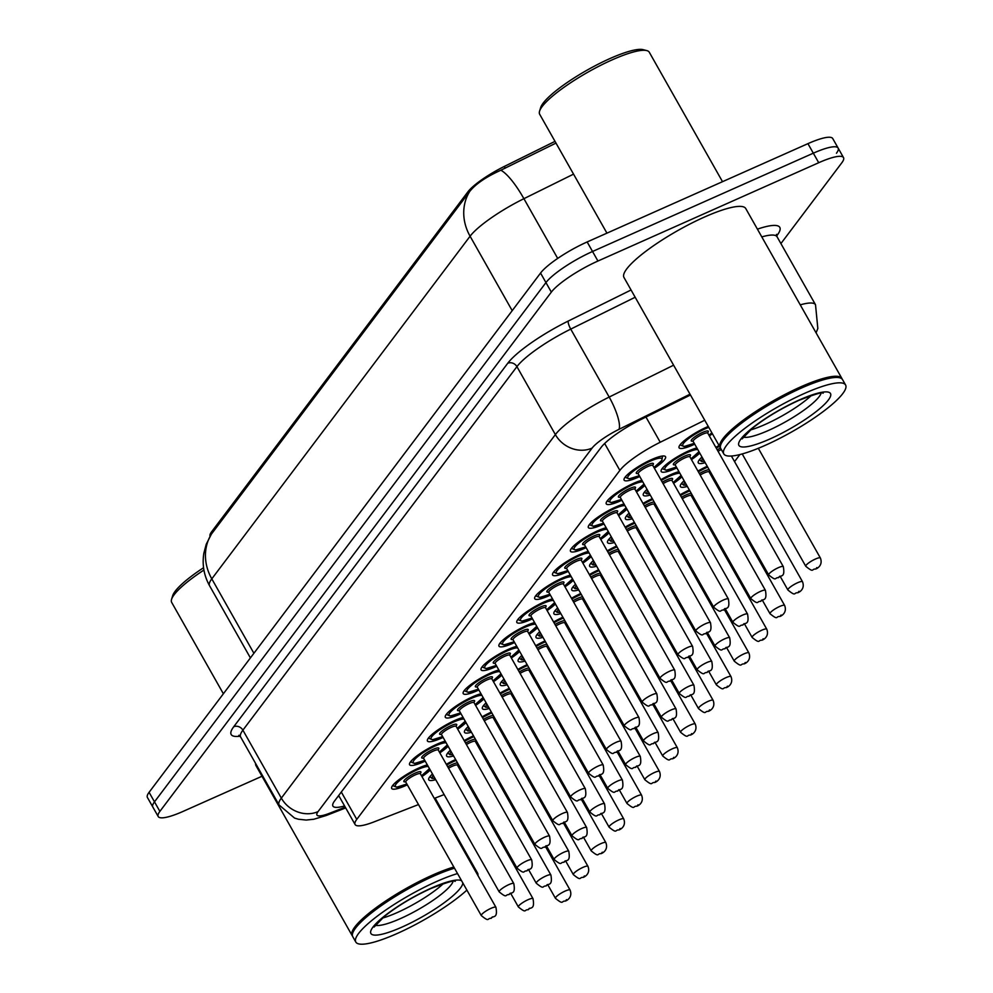 <?xml version="1.0" encoding="UTF-8"?>
<svg xmlns="http://www.w3.org/2000/svg" width="993" height="993" viewBox="0 0 993 993"><rect width="100%" height="100%" fill="white"/><g stroke="black" fill="none" stroke-linecap="round" stroke-linejoin="round"><path stroke-width="1.49" d="M407.329 784.83A23.795 4.866 -29.5 0 1 405.752 785.562A23.795 4.866 -29.5 0 1 391.689 788.454A23.795 4.866 -29.5 0 1 419.046 767.924A23.795 4.866 -29.5 0 1 427.338 764.871M425.215 761.122A23.795 4.866 -29.5 0 1 423.626 761.842A23.795 4.866 -29.5 0 1 409.575 764.734A23.795 4.866 -29.5 0 1 436.92 744.204A23.795 4.866 -29.5 0 1 445.212 741.163M443.089 737.402A23.795 4.866 -29.5 0 1 441.513 738.122A23.795 4.866 -29.5 0 1 427.449 741.014A23.795 4.866 -29.5 0 1 454.806 720.484A23.795 4.866 -29.5 0 1 463.098 717.442M460.975 713.682A23.795 4.866 -29.5 0 1 459.387 714.401A23.795 4.866 -29.5 0 1 445.336 717.306A23.795 4.866 -29.5 0 1 472.68 696.776A23.795 4.866 -29.5 0 1 480.972 693.722M478.849 689.961A23.795 4.866 -29.5 0 1 477.273 690.694A23.795 4.866 -29.5 0 1 463.21 693.586A23.795 4.866 -29.5 0 1 490.567 673.055A23.795 4.866 -29.5 0 1 498.858 670.002M496.736 666.253A23.795 4.866 -29.5 0 1 495.147 666.973A23.795 4.866 -29.5 0 1 481.096 669.865A23.795 4.866 -29.5 0 1 508.441 649.335A23.795 4.866 -29.5 0 1 516.732 646.294M514.61 642.533A23.795 4.866 -29.5 0 1 513.033 643.253A23.795 4.866 -29.5 0 1 498.97 646.145A23.795 4.866 -29.5 0 1 526.327 625.615A23.795 4.866 -29.5 0 1 534.619 622.574M621.891 500.224A23.795 4.866 -29.5 0 1 620.302 500.956A23.795 4.866 -29.5 0 1 606.251 503.848A23.795 4.866 -29.5 0 1 633.596 483.318A23.795 4.866 -29.5 0 1 641.888 480.264M532.484 618.813A23.795 4.866 -29.5 0 1 530.907 619.533A23.795 4.866 -29.5 0 1 516.856 622.437A23.795 4.866 -29.5 0 1 544.201 601.907A23.795 4.866 -29.5 0 1 552.493 598.853M550.37 595.092A23.795 4.866 -29.5 0 1 548.781 595.825A23.795 4.866 -29.5 0 1 534.731 598.717A23.795 4.866 -29.5 0 1 562.088 578.187A23.795 4.866 -29.5 0 1 570.379 575.133M604.005 523.944A23.795 4.866 -29.5 0 1 602.428 524.664A23.795 4.866 -29.5 0 1 588.365 527.568A23.795 4.866 -29.5 0 1 615.722 507.038A23.795 4.866 -29.5 0 1 624.014 503.985M586.131 547.664A23.795 4.866 -29.5 0 1 584.542 548.384A23.795 4.866 -29.5 0 1 570.491 551.276A23.795 4.866 -29.5 0 1 597.848 530.746A23.795 4.866 -29.5 0 1 606.127 527.705M568.244 571.385A23.795 4.866 -29.5 0 1 566.668 572.105A23.795 4.866 -29.5 0 1 552.604 574.997A23.795 4.866 -29.5 0 1 579.962 554.466A23.795 4.866 -29.5 0 1 588.253 551.425M639.765 476.516A23.795 4.866 -29.5 0 1 638.189 477.236A23.795 4.866 -29.5 0 1 624.125 480.128A23.795 4.866 -29.5 0 1 651.482 459.598A23.795 4.866 -29.5 0 1 665.533 456.706A23.795 4.866 -29.5 0 1 654.387 468.249M435.691 779.642A23.795 4.866 -29.5 0 1 428.765 779.828A23.795 4.866 -29.5 0 1 432.489 773.981M446.316 764.312A23.795 4.866 -29.5 0 1 455.601 759.521M453.578 755.934A23.795 4.866 -29.5 0 1 446.651 756.107A23.795 4.866 -29.5 0 1 450.363 750.261M464.19 740.592A23.795 4.866 -29.5 0 1 473.487 735.801M471.452 732.213A23.795 4.866 -29.5 0 1 464.525 732.387A23.795 4.866 -29.5 0 1 468.249 726.541M482.077 716.872A23.795 4.866 -29.5 0 1 491.361 712.08M489.338 708.493A23.795 4.866 -29.5 0 1 482.412 708.667A23.795 4.866 -29.5 0 1 486.123 702.821M499.951 693.164A23.795 4.866 -29.5 0 1 509.248 688.372M507.212 684.773A23.795 4.866 -29.5 0 1 500.286 684.959A23.795 4.866 -29.5 0 1 504.01 679.113M517.825 669.443A23.795 4.866 -29.5 0 1 527.122 664.652M525.086 661.065A23.795 4.866 -29.5 0 1 518.172 661.239A23.795 4.866 -29.5 0 1 521.884 655.392M535.711 645.723A23.795 4.866 -29.5 0 1 545.008 640.932M542.972 637.345A23.795 4.866 -29.5 0 1 536.046 637.518A23.795 4.866 -29.5 0 1 539.77 631.672M553.585 622.003A23.795 4.866 -29.5 0 1 562.882 617.212M596.607 566.196A23.795 4.866 -29.5 0 1 589.681 566.37A23.795 4.866 -29.5 0 1 593.404 560.524M607.232 550.854A23.795 4.866 -29.5 0 1 616.516 546.063M676.841 467.877A23.795 4.866 -29.5 0 1 675.265 468.609A23.795 4.866 -29.5 0 1 661.201 471.501A23.795 4.866 -29.5 0 1 688.559 450.971A23.795 4.866 -29.5 0 1 696.85 447.917M650.254 495.035A23.795 4.866 -29.5 0 1 643.327 495.222A23.795 4.866 -29.5 0 1 647.039 489.375M660.866 479.706A23.795 4.866 -29.5 0 1 670.672 474.679A23.795 4.866 -29.5 0 1 678.964 471.638M560.846 613.624A23.795 4.866 -29.5 0 1 553.92 613.798A23.795 4.866 -29.5 0 1 557.644 607.952M571.471 598.295A23.795 4.866 -29.5 0 1 580.768 593.504M614.493 542.476A23.795 4.866 -29.5 0 1 607.567 542.65A23.795 4.866 -29.5 0 1 611.278 536.803M625.106 527.134A23.795 4.866 -29.5 0 1 634.403 522.343M578.733 589.904A23.795 4.866 -29.5 0 1 571.807 590.09A23.795 4.866 -29.5 0 1 575.518 584.244M589.346 574.575A23.795 4.866 -29.5 0 1 598.642 569.783M632.367 518.756A23.795 4.866 -29.5 0 1 625.441 518.929A23.795 4.866 -29.5 0 1 629.165 513.083M642.992 503.426A23.795 4.866 -29.5 0 1 652.277 498.635M694.728 444.169A23.795 4.866 -29.5 0 1 693.139 444.889A23.795 4.866 -29.5 0 1 679.088 447.781A23.795 4.866 -29.5 0 1 706.433 427.251A23.795 4.866 -29.5 0 1 708.27 426.456M483.392 755.685A23.795 4.866 -29.5 0 1 484.398 755.102M501.266 731.965A23.795 4.866 -29.5 0 1 502.284 731.382M519.14 708.245A23.795 4.866 -29.5 0 1 520.158 707.661M537.027 684.525A23.795 4.866 -29.5 0 1 538.045 683.954M554.901 660.817A23.795 4.866 -29.5 0 1 555.919 660.233M572.787 637.096A23.795 4.866 -29.5 0 1 573.805 636.513M590.661 613.376A23.795 4.866 -29.5 0 1 591.679 612.793M608.548 589.656A23.795 4.866 -29.5 0 1 609.565 589.085M626.422 565.948A23.795 4.866 -29.5 0 1 627.439 565.365M644.308 542.228A23.795 4.866 -29.5 0 1 645.313 541.644M662.182 518.507A23.795 4.866 -29.5 0 1 663.2 517.924M680.068 494.787A23.795 4.866 -29.5 0 1 689.353 489.996M687.33 486.409A23.795 4.866 -29.5 0 1 680.404 486.582A23.795 4.866 -29.5 0 1 684.115 480.736M697.942 471.079A23.795 4.866 -29.5 0 1 707.239 466.288M705.204 462.688A23.795 4.866 -29.5 0 1 698.278 462.862A23.795 4.866 -29.5 0 1 702.001 457.028M715.816 447.359A23.795 4.866 -29.5 0 1 719.069 445.559M555.013 141.366L504.245 166.476A37.784 7.721 150.5 0 0 467.926 191.81L211.646 531.751A37.784 7.721 150.5 0 0 210.057 536.208M468.572 784.805A41.979 8.589 150.5 0 0 469.639 784.309M704.745 420.225L660.233 442.245A41.979 8.589 150.5 0 0 619.868 470.397L356.772 819.386A41.979 8.589 150.5 0 0 355.097 824.538A41.979 8.589 150.5 0 0 374.026 821.894L418.487 804.566M434.301 798.397L444.132 794.574M698.799 509.061L699.568 508.044M716.673 485.341L717.442 484.323M734.559 461.621L739.884 454.558M644.817 485.44A23.795 4.866 -29.5 0 1 636.501 491.957M626.943 509.161A23.795 4.866 -29.5 0 1 618.627 515.677M609.057 532.869A23.795 4.866 -29.5 0 1 600.74 539.398M591.183 556.589A23.795 4.866 -29.5 0 1 582.866 563.118M573.296 580.309A23.795 4.866 -29.5 0 1 564.98 586.826M555.422 604.029A23.795 4.866 -29.5 0 1 547.106 610.546M537.536 627.737A23.795 4.866 -29.5 0 1 529.219 634.266M519.662 651.458A23.795 4.866 -29.5 0 1 511.345 657.987M501.775 675.178A23.795 4.866 -29.5 0 1 493.471 681.695M483.901 698.898A23.795 4.866 -29.5 0 1 475.585 705.415M466.015 722.606A23.795 4.866 -29.5 0 1 457.711 729.135M448.141 746.326A23.795 4.866 -29.5 0 1 439.825 752.855M430.267 770.047A23.795 4.866 -29.5 0 1 421.951 776.563M699.767 453.093A23.795 4.866 -29.5 0 1 691.463 459.61M681.893 476.801A23.795 4.866 -29.5 0 1 673.577 483.33M656.671 506.38A23.795 4.866 -29.5 0 1 655.703 507.051M638.784 530.101A23.795 4.866 -29.5 0 1 637.816 530.759M620.91 553.821A23.795 4.866 -29.5 0 1 619.942 554.479M603.024 577.541A23.795 4.866 -29.5 0 1 602.056 578.199M585.15 601.249A23.795 4.866 -29.5 0 1 584.182 601.919M567.264 624.969A23.795 4.866 -29.5 0 1 566.295 625.627M549.39 648.69A23.795 4.866 -29.5 0 1 548.421 649.348M531.516 672.41A23.795 4.866 -29.5 0 1 530.535 673.068M513.629 696.118A23.795 4.866 -29.5 0 1 512.661 696.788M495.755 719.838A23.795 4.866 -29.5 0 1 494.787 720.496M477.869 743.558A23.795 4.866 -29.5 0 1 476.901 744.216M459.995 767.279A23.795 4.866 -29.5 0 1 459.027 767.937M712.391 433.742A23.795 4.866 -29.5 0 1 709.337 435.89M711.621 474.033A23.795 4.866 -29.5 0 1 710.653 474.691M693.747 497.754A23.795 4.866 -29.5 0 1 692.779 498.412M262.003 776.253L183.01 811.43A41.979 8.589 -29.5 0 1 158.21 816.531L152.81 806.999A41.979 8.589 -29.5 0 1 154.486 801.847L545.951 282.583A41.979 8.589 -29.5 0 1 592.536 251.49L813.317 153.183A41.979 8.589 -29.5 0 1 838.129 148.069L832.73 138.536A41.979 8.589 -29.5 0 0 807.93 143.65L587.148 241.957A41.979 8.589 -29.5 0 0 540.552 273.05L149.087 792.315A41.979 8.589 -29.5 0 0 147.411 797.466L152.81 806.999A41.979 8.589 -29.5 0 1 154.486 801.847L545.951 282.583A41.979 8.589 -29.5 0 1 592.536 251.49L813.317 153.183A41.979 8.589 -29.5 0 1 838.129 148.069A41.979 8.589 -29.5 0 1 836.454 153.22M555.981 143.091L500.857 170.225C486.086 176.866 475.697 183.953 469.689 191.488L211.397 534.122L206.246 544.238L203.85 553.225C202.026 564.694 203.925 575.53 209.56 585.721L250.41 657.925M158.21 816.531A41.979 8.589 -29.5 0 1 159.885 811.38L551.338 292.116A41.979 8.589 -29.5 0 1 597.935 261.035L818.716 162.715A41.979 8.589 -29.5 0 1 843.516 157.614A41.979 8.589 -29.5 0 1 841.841 162.753L780.908 243.583M690.47 395.003L641.49 419.232A41.979 8.589 150.5 0 0 601.125 447.384L334.591 800.929A41.979 8.589 150.5 0 0 332.916 806.08A41.979 8.589 150.5 0 0 344.571 805.931M339.184 796.398A41.979 8.589 -29.5 0 1 337.707 796.808M352.49 936.039A69.969 14.312 -29.5 0 1 352.093 935.48A69.969 14.312 -29.5 0 1 432.538 875.094A69.969 14.312 -29.5 0 1 453.826 867.001M472.01 865.04A69.969 14.312 -29.5 0 1 473.884 866.579A69.969 14.312 -29.5 0 1 474.145 867.212M466.896 890.113A69.969 14.312 -29.5 0 1 397.138 933.519A69.969 14.312 -29.5 0 1 355.804 942.047L352.763 936.672A69.969 14.312 -29.5 0 1 352.639 933.308L352.912 932.402A69.262 14.163 -29.5 0 1 432.675 875.95A69.262 14.163 -29.5 0 1 454.26 867.795M352.639 933.308A69.969 14.312 -29.5 0 1 433.209 876.285A69.969 14.312 -29.5 0 1 454.496 868.192M472.68 866.231A69.969 14.312 -29.5 0 1 474.555 867.77L477.596 873.132A69.969 14.312 -29.5 0 1 477.943 875.528M355.804 942.047A69.969 14.312 -29.5 0 1 436.25 881.647A69.969 14.312 -29.5 0 1 457.537 873.567M475.709 871.593A69.969 14.312 -29.5 0 1 477.596 873.132M443.449 883.559A45.628 9.334 -29.5 0 1 397.2 912.579A45.628 9.334 -29.5 0 1 382.317 918.14M352.093 935.48L255.971 765.603A69.969 14.312 -29.5 0 1 255.598 763.431M223.375 693.772L171.677 602.403A62.969 12.872 -29.5 0 1 171.566 599.375A62.969 12.872 -29.5 0 1 203.925 570.044M171.566 599.375L172.658 595.75A60.176 12.301 -29.5 0 1 203.565 567.723M606.934 233.144L539.671 114.257A62.969 12.872 -29.5 0 1 539.559 111.228L540.651 107.604A60.176 12.301 -29.5 0 1 609.95 58.562A60.176 12.301 -29.5 0 1 643.079 49.65L646.753 50.581A62.969 12.872 -29.5 0 1 649.285 52.244L722.519 181.682M539.559 111.228A62.969 12.872 -29.5 0 1 612.073 59.903A62.969 12.872 -29.5 0 1 646.753 50.581M720.484 447.893A69.969 14.312 -29.5 0 1 720.086 447.346A69.969 14.312 -29.5 0 1 800.532 386.947A69.969 14.312 -29.5 0 1 841.878 378.432A69.969 14.312 -29.5 0 1 842.138 379.065M720.086 447.346L623.964 277.457A69.969 14.312 -29.5 0 1 704.409 217.07A69.969 14.312 -29.5 0 1 745.755 208.542L841.878 378.432M723.798 453.9L720.757 448.538A69.969 14.312 -29.5 0 1 720.633 445.174L720.906 444.268A69.262 14.163 -29.5 0 1 800.668 387.804A69.262 14.163 -29.5 0 1 838.812 377.551L839.73 377.787A69.969 14.312 -29.5 0 1 842.548 379.624L845.589 384.986A69.969 14.312 -29.5 0 1 765.131 445.385A69.969 14.312 -29.5 0 1 723.798 453.9A69.969 14.312 -29.5 0 1 804.243 393.513A69.969 14.312 -29.5 0 1 845.589 384.986M720.633 445.174A69.969 14.312 -29.5 0 1 801.202 388.139A69.969 14.312 -29.5 0 1 839.73 377.787M811.442 395.413A45.628 9.334 -29.5 0 1 765.193 424.433A45.628 9.334 -29.5 0 1 750.311 430.006M504.245 166.476L505.226 168.202M467.926 191.81L468.584 192.99M211.646 531.751L212.316 532.931M341.307 792.042L356.772 819.386M604.65 443.499L619.868 470.397M645.959 417.023L660.233 442.245M469.689 191.488A48.98 43.382 37 0 0 470.086 236.222L211.794 578.857A48.98 43.382 -143 0 1 211.397 534.122M500.857 170.225A48.98 12.574 63.7 0 1 523.907 198.687A55.968 11.444 150.5 0 0 470.086 236.222L512.202 310.648M253.898 653.282L211.794 578.857A55.968 11.444 150.5 0 0 209.56 585.721M573.544 174.135L523.907 198.687L557.694 258.416M807.93 143.65L818.716 162.715M149.087 792.315L159.885 811.38M540.552 273.05L551.338 292.116M587.148 241.957L597.935 261.035M757.411 229.147A62.969 12.872 -29.5 0 1 777.271 235.105L776.687 235.887M240.058 736.21A62.969 12.872 -29.5 0 1 233.703 726.777L507.733 363.277A62.969 12.872 -29.5 0 1 568.281 321.037L631.051 289.993M240.641 737.017L279.095 804.975A55.968 11.444 -29.5 0 1 281.329 798.111L242.888 730.153A55.968 11.444 150.5 0 0 240.641 737.017L238.804 735.341L240.331 735.428M800.246 304.863A55.968 11.444 -29.5 0 1 815.514 304.739L777.072 236.793A55.968 11.444 150.5 0 0 761.805 236.905M690.011 394.196L619.011 429.324A27.99 5.722 150.5 0 0 592.101 448.091L318.058 811.604A27.99 24.788 -143 0 1 281.329 798.111L555.372 434.599A55.968 11.444 -29.5 0 1 609.181 397.063L570.739 329.105A55.968 11.444 150.5 0 0 516.919 366.64L242.888 730.153A7.001 6.194 37 0 0 233.703 726.777M619.011 429.324A27.99 7.187 63.7 0 0 609.181 397.063L673.602 365.188M635.16 297.242L570.739 329.105A7.001 1.8 -116.3 0 1 568.281 321.037M592.101 448.091A27.99 24.788 -143 0 1 555.372 434.599L516.919 366.64A7.001 6.194 37 0 0 507.733 363.277M318.058 811.604A27.99 5.722 150.5 0 0 329.564 813.267L345.266 807.148M777.271 235.105A7.001 6.194 37 0 0 776.588 235.465M329.564 813.267A27.99 15.789 68.7 0 1 326.238 815.501L345.701 807.917M820.392 558.016C823.06 564.93 817.698 568.418 815.538 569.063C811.368 568.716 814.409 573.346 805.77 566.283A8.391 1.713 -29.5 0 1 815.427 559.034A8.391 1.713 -29.5 0 1 820.392 558.016L758.317 448.29M816.842 567.599L816.06 568.629L816.842 567.599M708.878 435.083A19.587 4.009 150.5 0 0 711.882 432.849M708.779 427.362A19.587 4.009 150.5 0 0 705.266 428.802A19.587 4.009 150.5 0 0 683.532 443.3A19.587 4.009 150.5 0 0 694.268 443.35L684.078 446.527L680.85 445.212A20.99 4.295 -29.5 0 1 680.999 443.71M693.114 441.078A9.793 1.998 -29.5 0 1 692.742 438.534A9.793 1.998 -29.5 0 1 702.523 432.439A9.793 1.998 -29.5 0 1 707.512 432.923M693.151 441.389L768.694 574.922A8.391 1.713 -29.5 0 1 778.351 567.673A8.391 1.713 -29.5 0 1 783.316 566.655L707.773 433.122A8.391 1.713 150.5 0 0 702.808 434.152A8.391 1.713 150.5 0 0 693.151 441.389L693.151 440.954M778.984 577.268L779.766 576.225L778.984 577.268M661.053 456.246A20.99 4.295 -29.5 0 1 662.43 456.892L661.884 460.342L653.94 467.467A19.587 4.009 150.5 0 0 661.884 458.766A19.587 4.009 150.5 0 0 650.303 461.149A19.587 4.009 150.5 0 0 628.569 475.647A19.587 4.009 150.5 0 0 639.306 475.697L629.128 478.874L625.888 477.559A20.99 4.295 -29.5 0 1 626.049 476.057M638.164 473.425A9.793 1.998 -29.5 0 1 637.779 470.881A9.793 1.998 -29.5 0 1 647.573 464.786A9.793 1.998 -29.5 0 1 652.562 465.283M638.201 473.748L713.744 607.269A8.391 1.713 -29.5 0 1 723.4 600.02A8.391 1.713 -29.5 0 1 728.365 599.002L652.811 465.469A8.391 1.713 150.5 0 0 647.858 466.499A8.391 1.713 150.5 0 0 638.201 473.748L638.189 473.313M724.034 609.615L724.816 608.572L724.034 609.615M704.521 461.484L701.592 461.447L700.04 460.293A20.99 4.295 -29.5 0 1 700.202 458.791M719.503 446.304A19.587 4.009 150.5 0 0 716.238 448.104M702.746 458.356A19.587 4.009 150.5 0 0 704.447 461.36M802.505 581.737C805.186 588.65 799.824 592.138 797.664 592.784C793.494 592.436 796.523 597.066 787.896 590.003A8.391 1.713 -29.5 0 1 797.553 582.754A8.391 1.713 -29.5 0 1 802.505 581.737L731.394 456.023M798.968 591.307L798.186 592.349L798.968 591.307M721.328 449.544A8.391 1.713 150.5 0 0 718.051 451.294M717.231 449.854A9.793 1.998 -29.5 0 1 720.546 448.066M686.635 485.192L683.705 485.167L682.166 484.013A20.99 4.295 -29.5 0 1 682.315 482.511M707.711 467.12A19.587 4.009 150.5 0 0 706.582 467.604A19.587 4.009 150.5 0 0 698.364 471.824M684.872 482.064A19.587 4.009 150.5 0 0 686.573 485.08M699.357 473.562A9.793 1.998 -29.5 0 1 703.838 471.241A9.793 1.998 -29.5 0 1 709.213 469.788M709.647 470.533A9.793 1.998 -29.5 0 1 708.828 471.737M708.717 471.7L709.089 471.923A8.391 1.713 150.5 0 0 704.124 472.953A8.391 1.713 150.5 0 0 700.164 475.014M784.631 605.457C787.3 612.371 781.938 615.859 779.778 616.492C775.607 616.156 778.649 620.786 770.022 613.724A8.391 1.713 -29.5 0 1 779.666 606.475A8.391 1.713 -29.5 0 1 784.631 605.457L709.089 471.923M781.081 615.027L780.299 616.07L781.081 615.027M710.194 473.884A19.587 4.009 150.5 0 0 711.149 473.202L710.218 473.922M689.825 490.827A19.587 4.009 150.5 0 0 688.695 491.324A19.587 4.009 150.5 0 0 680.49 495.544M681.471 497.282A9.793 1.998 -29.5 0 1 685.964 494.961A9.793 1.998 -29.5 0 1 691.339 493.496M691.761 494.253A9.793 1.998 -29.5 0 1 690.954 495.445M690.843 495.42L691.202 495.644A8.391 1.713 150.5 0 0 686.25 496.661A8.391 1.713 150.5 0 0 682.29 498.722M766.757 629.165C769.426 636.079 764.064 639.579 761.904 640.212C757.733 639.877 760.762 644.494 752.135 637.444A8.391 1.713 -29.5 0 1 761.792 630.195A8.391 1.713 -29.5 0 1 766.757 629.165L691.202 495.644M763.207 638.747L762.425 639.777L763.207 638.747M692.32 497.605A19.587 4.009 150.5 0 0 693.275 496.922L692.332 497.63M663.622 518.681A19.587 4.009 150.5 0 0 662.604 519.252M748.871 652.885C751.54 659.799 746.19 663.287 744.018 663.932C739.847 663.585 742.888 668.215 734.261 661.152A8.391 1.713 -29.5 0 1 743.906 653.903A8.391 1.713 -29.5 0 1 748.871 652.885L724.394 609.615M745.333 662.468L744.551 663.498L745.333 662.468M665.422 521.859A8.391 1.713 150.5 0 0 664.416 522.442M663.597 521.002A9.793 1.998 -29.5 0 1 664.602 520.419M698.973 451.678L691.016 458.828A19.587 4.009 150.5 0 0 698.849 451.455M697.769 449.556A19.587 4.009 150.5 0 0 687.379 452.523A19.587 4.009 150.5 0 0 665.645 467.02A19.587 4.009 150.5 0 0 676.382 467.07M675.24 464.786A9.793 1.998 -29.5 0 1 674.855 462.254A9.793 1.998 -29.5 0 1 684.649 456.147A9.793 1.998 -29.5 0 1 689.639 456.643M675.277 465.109L750.82 598.63A8.391 1.713 -29.5 0 1 760.477 591.394A8.391 1.713 -29.5 0 1 765.429 590.363L689.887 456.842A8.391 1.713 150.5 0 0 684.934 457.86A8.391 1.713 150.5 0 0 675.277 465.109L675.265 464.674M761.11 600.976L761.892 599.946L761.11 600.976M662.517 468.125L662.964 468.932A20.99 4.295 -29.5 0 1 663.125 467.43M681.099 475.399L673.142 482.548A19.587 4.009 150.5 0 0 680.975 475.175M679.895 473.264A19.587 4.009 150.5 0 0 669.505 476.243A19.587 4.009 150.5 0 0 661.288 480.451M662.281 482.201A9.793 1.998 -29.5 0 1 666.762 479.867A9.793 1.998 -29.5 0 1 671.752 480.364M725.399 609.007L732.946 622.35A8.391 1.713 -29.5 0 1 742.59 615.101A8.391 1.713 -29.5 0 1 747.555 614.084L672.013 480.562A8.391 1.713 150.5 0 0 667.048 481.58A8.391 1.713 150.5 0 0 663.088 483.641M743.236 624.696L744.018 623.666L743.236 624.696M644.631 491.845L645.09 492.64A20.99 4.295 -29.5 0 1 645.239 491.15M647.796 490.703A19.587 4.009 150.5 0 0 649.496 493.707M655.243 506.231A19.587 4.009 150.5 0 0 656.199 505.549L655.256 506.269M652.749 499.467A19.587 4.009 150.5 0 0 651.619 499.951A19.587 4.009 150.5 0 0 643.414 504.171M644.395 505.921A9.793 1.998 -29.5 0 1 648.888 503.588A9.793 1.998 -29.5 0 1 654.263 502.135M707.512 632.727L715.059 646.071A8.391 1.713 -29.5 0 1 724.716 638.822A8.391 1.713 -29.5 0 1 729.681 637.804L654.126 504.27A8.391 1.713 150.5 0 0 649.174 505.3A8.391 1.713 150.5 0 0 645.214 507.361M725.349 648.417L726.131 647.374L725.349 648.417M626.757 515.566L627.204 516.36A20.99 4.295 -29.5 0 1 627.365 514.858M654.685 502.88A9.793 1.998 -29.5 0 1 653.878 504.084M629.91 514.424A19.587 4.009 150.5 0 0 631.61 517.427M453.168 881.163A45.628 9.334 -29.5 0 1 400.576 918.537A45.628 9.334 -29.5 0 1 375.255 925.24M462.8 882.876A52.629 10.762 -29.5 0 1 401.991 927.09A52.629 10.762 -29.5 0 1 372.996 927.052A52.629 10.762 -29.5 0 1 431.396 888.077A52.629 10.762 -29.5 0 1 461.621 880.791M821.161 393.017A45.628 9.334 -29.5 0 1 768.57 430.403A45.628 9.334 -29.5 0 1 743.248 437.094M799.39 399.931A52.629 10.762 -29.5 0 1 828.385 399.98A52.629 10.762 -29.5 0 1 769.985 438.956A52.629 10.762 -29.5 0 1 740.989 438.906A52.629 10.762 -29.5 0 1 799.39 399.931M637.357 529.952A19.587 4.009 150.5 0 0 638.313 529.269M634.875 523.187A19.587 4.009 150.5 0 0 633.745 523.671A19.587 4.009 150.5 0 0 625.528 527.891M626.521 529.629A9.793 1.998 -29.5 0 1 631.002 527.308A9.793 1.998 -29.5 0 1 636.376 525.856M689.639 656.447L697.185 669.791A8.391 1.713 -29.5 0 1 706.83 662.542A8.391 1.713 -29.5 0 1 711.795 661.524L636.252 527.991A8.391 1.713 150.5 0 0 631.287 529.021A8.391 1.713 150.5 0 0 627.34 531.081M707.475 672.137L708.257 671.094L707.475 672.137M608.87 539.273L609.33 540.08A20.99 4.295 -29.5 0 1 609.491 538.578M636.811 526.6A9.793 1.998 -29.5 0 1 635.992 527.792M612.036 538.132A19.587 4.009 150.5 0 0 613.736 541.148M636.041 491.15A19.587 4.009 150.5 0 0 643.898 483.802M642.819 481.903A19.587 4.009 150.5 0 0 632.429 484.869A19.587 4.009 150.5 0 0 610.695 499.367A19.587 4.009 150.5 0 0 621.432 499.417M620.29 497.145A9.793 1.998 -29.5 0 1 619.905 494.601A9.793 1.998 -29.5 0 1 629.686 488.506A9.793 1.998 -29.5 0 1 634.676 488.99M620.315 497.456L695.87 630.989A8.391 1.713 -29.5 0 1 705.514 623.741A8.391 1.713 -29.5 0 1 710.479 622.71L634.937 489.189A8.391 1.713 150.5 0 0 629.972 490.219A8.391 1.713 150.5 0 0 620.315 497.456L620.315 497.021M706.16 633.335L706.942 632.293L706.16 633.335M607.555 500.472L608.014 501.279A20.99 4.295 -29.5 0 1 608.163 499.777M618.167 514.87A19.587 4.009 150.5 0 0 626.012 507.522M624.932 505.623A19.587 4.009 150.5 0 0 614.543 508.59A19.587 4.009 150.5 0 0 592.809 523.088A19.587 4.009 150.5 0 0 603.545 523.137M602.403 520.853A9.793 1.998 -29.5 0 1 602.031 518.321A9.793 1.998 -29.5 0 1 611.812 512.214A9.793 1.998 -29.5 0 1 616.802 512.711M602.441 521.176L677.983 654.697A8.391 1.713 -29.5 0 1 687.64 647.461A8.391 1.713 -29.5 0 1 692.605 646.431L617.05 512.909A8.391 1.713 150.5 0 0 612.098 513.927A8.391 1.713 150.5 0 0 602.441 521.176L602.441 520.742M688.273 657.043L689.055 656.013L688.273 657.043M589.681 524.192L590.127 524.999A20.99 4.295 -29.5 0 1 590.289 523.497M600.281 538.578A19.587 4.009 150.5 0 0 608.138 531.243M607.058 529.331A19.587 4.009 150.5 0 0 596.669 532.31A19.587 4.009 150.5 0 0 574.935 546.795A19.587 4.009 150.5 0 0 585.671 546.858M584.529 544.574A9.793 1.998 -29.5 0 1 584.145 542.029A9.793 1.998 -29.5 0 1 593.926 535.935A9.793 1.998 -29.5 0 1 598.916 536.431M584.567 544.896L660.109 678.418A8.391 1.713 -29.5 0 1 669.754 671.169A8.391 1.713 -29.5 0 1 674.719 670.151L599.176 536.63A8.391 1.713 150.5 0 0 594.211 537.647A8.391 1.713 150.5 0 0 584.567 544.896L584.554 544.462M670.399 680.764L671.181 679.733L670.399 680.764M571.794 547.913L572.253 548.707A20.99 4.295 -29.5 0 1 572.415 547.205M582.407 562.299A19.587 4.009 150.5 0 0 590.252 554.963M589.172 553.051A19.587 4.009 150.5 0 0 578.795 556.018A19.587 4.009 150.5 0 0 557.061 570.516A19.587 4.009 150.5 0 0 567.785 570.565M566.643 568.294A9.793 1.998 -29.5 0 1 566.271 565.749A9.793 1.998 -29.5 0 1 576.052 559.655A9.793 1.998 -29.5 0 1 581.042 560.151M566.68 568.617L642.223 702.138A8.391 1.713 -29.5 0 1 651.88 694.889A8.391 1.713 -29.5 0 1 656.845 693.871L581.302 560.337A8.391 1.713 150.5 0 0 576.337 561.368A8.391 1.713 150.5 0 0 566.68 568.617L566.68 568.182M652.513 704.484L653.295 703.441L652.513 704.484M553.92 571.633L554.367 572.427A20.99 4.295 -29.5 0 1 554.528 570.925M645.748 542.389A19.587 4.009 150.5 0 0 644.73 542.972M730.997 676.605C733.666 683.519 728.303 687.007 726.144 687.653C721.973 687.305 725.014 691.935 716.375 684.872A8.391 1.713 -29.5 0 1 726.032 677.623A8.391 1.713 -29.5 0 1 730.997 676.605L706.507 633.323M727.447 686.175L726.665 687.218L727.447 686.175M647.548 545.579A8.391 1.713 150.5 0 0 646.53 546.162M645.711 544.723A9.793 1.998 -29.5 0 1 646.728 544.139M627.861 566.109A19.587 4.009 150.5 0 0 626.844 566.693M713.111 700.326C715.779 707.239 710.429 710.727 708.257 711.36C704.087 711.025 707.128 715.655 698.501 708.592A8.391 1.713 -29.5 0 1 708.158 701.343A8.391 1.713 -29.5 0 1 713.111 700.326L688.633 657.043M709.573 709.896L708.791 710.938L709.573 709.896M629.661 569.299A8.391 1.713 150.5 0 0 628.656 569.883M627.837 568.43A9.793 1.998 -29.5 0 1 628.854 567.859M609.987 589.83A19.587 4.009 150.5 0 0 608.97 590.413M695.237 724.034C697.905 730.947 692.543 734.448 690.383 735.081C686.213 734.746 689.254 739.363 680.615 732.313A8.391 1.713 -29.5 0 1 690.272 725.064A8.391 1.713 -29.5 0 1 695.237 724.034L670.747 680.764M691.687 733.616L690.905 734.646L691.687 733.616M611.787 593.007A8.391 1.713 150.5 0 0 610.769 593.591M609.95 592.151A9.793 1.998 -29.5 0 1 610.968 591.567M592.101 613.55A19.587 4.009 150.5 0 0 591.083 614.121M677.35 747.754C680.019 754.668 674.669 758.155 672.497 758.801C668.326 758.453 671.367 763.083 662.741 756.021A8.391 1.713 -29.5 0 1 672.398 748.772A8.391 1.713 -29.5 0 1 677.35 747.754L652.873 704.484M673.813 757.336L673.031 758.367L673.813 757.336M593.901 616.727A8.391 1.713 150.5 0 0 592.895 617.311M592.076 615.871A9.793 1.998 -29.5 0 1 593.094 615.288M619.483 553.672A19.587 4.009 150.5 0 0 620.439 552.989M616.988 546.895A19.587 4.009 150.5 0 0 615.871 547.391A19.587 4.009 150.5 0 0 607.654 551.599M608.635 553.349A9.793 1.998 -29.5 0 1 613.128 551.016A9.793 1.998 -29.5 0 1 618.502 549.563M671.752 680.168L679.299 693.499A8.391 1.713 -29.5 0 1 688.956 686.262A8.391 1.713 -29.5 0 1 693.921 685.232L618.378 551.711A8.391 1.713 150.5 0 0 613.413 552.729A8.391 1.713 150.5 0 0 609.454 554.789M689.589 695.845L690.371 694.815L689.589 695.845M590.996 562.994L591.443 563.801A20.99 4.295 -29.5 0 1 591.605 562.299M618.924 550.321A9.793 1.998 -29.5 0 1 618.118 551.512M594.162 561.852A19.587 4.009 150.5 0 0 595.862 564.856M601.597 577.392A19.587 4.009 150.5 0 0 602.552 576.697M599.114 570.615A19.587 4.009 150.5 0 0 597.985 571.112A19.587 4.009 150.5 0 0 589.768 575.319M590.761 577.07A9.793 1.998 -29.5 0 1 595.254 574.736A9.793 1.998 -29.5 0 1 600.628 573.284M653.878 703.876L661.425 717.219A8.391 1.713 -29.5 0 1 671.082 709.97A8.391 1.713 -29.5 0 1 676.034 708.952L600.492 575.431A8.391 1.713 150.5 0 0 595.527 576.449A8.391 1.713 150.5 0 0 591.58 578.509M671.715 719.565L672.497 718.535L671.715 719.565M573.11 586.714L573.569 587.508A20.99 4.295 -29.5 0 1 573.731 586.019M601.05 574.041A9.793 1.998 -29.5 0 1 600.231 575.232M576.275 585.572A19.587 4.009 150.5 0 0 577.976 588.576M583.723 601.1A19.587 4.009 150.5 0 0 584.678 600.417M581.24 594.335A19.587 4.009 150.5 0 0 580.111 594.819A19.587 4.009 150.5 0 0 571.894 599.04M572.874 600.79A9.793 1.998 -29.5 0 1 577.367 598.456A9.793 1.998 -29.5 0 1 582.742 597.004M635.992 727.596L643.538 740.939A8.391 1.713 -29.5 0 1 653.195 733.69A8.391 1.713 -29.5 0 1 658.16 732.673L582.618 599.139A8.391 1.713 150.5 0 0 577.653 600.169A8.391 1.713 150.5 0 0 573.693 602.23M653.828 743.285L654.61 742.243L653.828 743.285M555.236 610.434L555.683 611.229A20.99 4.295 -29.5 0 1 555.844 609.727M583.164 597.749A9.793 1.998 -29.5 0 1 582.357 598.953M558.401 609.292A19.587 4.009 150.5 0 0 560.102 612.296M565.836 624.82A19.587 4.009 150.5 0 0 566.792 624.138L565.861 624.858M563.354 618.056A19.587 4.009 150.5 0 0 562.224 618.54A19.587 4.009 150.5 0 0 554.007 622.76M555 624.498A9.793 1.998 -29.5 0 1 559.493 622.177A9.793 1.998 -29.5 0 1 564.868 620.724M618.118 751.316L625.664 764.66A8.391 1.713 -29.5 0 1 635.321 757.411A8.391 1.713 -29.5 0 1 640.274 756.393L564.732 622.859A8.391 1.713 150.5 0 0 559.767 623.889A8.391 1.713 150.5 0 0 555.819 625.95M635.954 767.006L636.736 765.963L635.954 767.006M537.35 634.142L537.809 634.949A20.99 4.295 -29.5 0 1 537.97 633.447M565.29 621.469A9.793 1.998 -29.5 0 1 564.483 622.661M540.515 633A19.587 4.009 150.5 0 0 542.215 636.016M564.52 586.019A19.587 4.009 150.5 0 0 572.378 578.671M571.298 576.772A19.587 4.009 150.5 0 0 560.908 579.738A19.587 4.009 150.5 0 0 539.174 594.236A19.587 4.009 150.5 0 0 549.911 594.286L539.733 597.463L536.493 596.148A20.99 4.295 -29.5 0 1 536.654 594.646M548.769 592.014A9.793 1.998 -29.5 0 1 548.384 589.47A9.793 1.998 -29.5 0 1 558.178 583.375A9.793 1.998 -29.5 0 1 563.155 583.859M548.806 592.324L624.349 725.858A8.391 1.713 -29.5 0 1 634.006 718.609A8.391 1.713 -29.5 0 1 638.958 717.579L563.416 584.058A8.391 1.713 150.5 0 0 558.451 585.088A8.391 1.713 150.5 0 0 548.806 592.324L548.794 591.89M634.639 728.204L635.421 727.161L634.639 728.204M554.628 602.614L546.659 609.764A19.587 4.009 150.5 0 0 554.491 602.391M553.411 600.492A19.587 4.009 150.5 0 0 543.034 603.459A19.587 4.009 150.5 0 0 521.3 617.956A19.587 4.009 150.5 0 0 532.025 618.006M530.883 615.722A9.793 1.998 -29.5 0 1 530.51 613.19A9.793 1.998 -29.5 0 1 540.291 607.083A9.793 1.998 -29.5 0 1 545.281 607.579M530.92 616.045L606.462 749.566A8.391 1.713 -29.5 0 1 616.119 742.33A8.391 1.713 -29.5 0 1 621.084 741.299L545.542 607.778A8.391 1.713 150.5 0 0 540.577 608.796A8.391 1.713 150.5 0 0 530.92 616.045L530.92 615.61M616.752 751.912L617.534 750.882L616.752 751.912M518.16 619.061L518.607 619.868A20.99 4.295 -29.5 0 1 518.768 618.366M536.741 626.335L528.785 633.484A19.587 4.009 150.5 0 0 536.617 626.111M535.537 624.2A19.587 4.009 150.5 0 0 525.148 627.179A19.587 4.009 150.5 0 0 503.414 641.664A19.587 4.009 150.5 0 0 514.151 641.726M513.009 639.442A9.793 1.998 -29.5 0 1 512.624 636.898A9.793 1.998 -29.5 0 1 522.417 630.803A9.793 1.998 -29.5 0 1 527.407 631.3M513.046 639.765L588.588 773.286A8.391 1.713 -29.5 0 1 598.245 766.037A8.391 1.713 -29.5 0 1 603.198 765.02L527.655 631.498A8.391 1.713 150.5 0 0 522.69 632.516A8.391 1.713 150.5 0 0 513.046 639.765L513.033 639.331M598.878 775.632L599.66 774.602L598.878 775.632M500.273 642.781L500.733 643.576A20.99 4.295 -29.5 0 1 500.894 642.074M574.227 637.258A19.587 4.009 150.5 0 0 573.209 637.841M659.476 771.474C662.145 778.388 656.783 781.876 654.623 782.521C650.452 782.174 653.493 786.804 644.854 779.741A8.391 1.713 -29.5 0 1 654.511 772.492A8.391 1.713 -29.5 0 1 659.476 771.474L634.986 728.192M655.926 781.044L655.144 782.087L655.926 781.044M576.027 640.448A8.391 1.713 150.5 0 0 575.009 641.031M574.202 639.591A9.793 1.998 -29.5 0 1 575.208 639.008M556.341 660.978A19.587 4.009 150.5 0 0 555.323 661.561M641.59 795.194C644.271 802.108 638.909 805.596 636.736 806.229C632.578 805.894 635.607 810.524 626.98 803.461A8.391 1.713 -29.5 0 1 636.637 796.212A8.391 1.713 -29.5 0 1 641.59 795.194L617.112 751.912M638.052 804.764L637.27 805.807L638.052 804.764M558.14 664.168A8.391 1.713 150.5 0 0 557.135 664.751M556.316 663.299A9.793 1.998 -29.5 0 1 557.334 662.728M538.467 684.698A19.587 4.009 150.5 0 0 537.449 685.282M623.716 818.902C626.384 825.816 621.022 829.316 618.862 829.949C614.692 829.614 617.733 834.232 609.106 827.181A8.391 1.713 -29.5 0 1 618.751 819.933A8.391 1.713 -29.5 0 1 623.716 818.902L599.226 775.632M620.166 828.485L619.384 829.515L620.166 828.485M540.266 687.876A8.391 1.713 150.5 0 0 539.249 688.459M538.442 687.019A9.793 1.998 -29.5 0 1 539.447 686.436M520.58 708.419A19.587 4.009 150.5 0 0 519.575 708.99M605.842 842.623C608.51 849.536 603.148 853.024 600.988 853.67C596.818 853.322 599.846 857.952 591.22 850.889A8.391 1.713 -29.5 0 1 600.877 843.64A8.391 1.713 -29.5 0 1 605.842 842.623L581.352 799.353M602.292 852.205L601.51 853.235L602.292 852.205M522.392 711.596A8.391 1.713 150.5 0 0 521.375 712.18M520.555 710.74A9.793 1.998 -29.5 0 1 521.573 710.156M502.706 732.126A19.587 4.009 150.5 0 0 501.688 732.71M587.955 866.343C590.624 873.257 585.274 876.745 583.102 877.39C578.931 877.042 581.972 881.672 573.346 874.61A8.391 1.713 -29.5 0 1 582.99 867.361A8.391 1.713 -29.5 0 1 587.955 866.343L563.478 823.06M584.418 875.913L583.636 876.956L584.418 875.913M504.506 735.316A8.391 1.713 150.5 0 0 503.488 735.9M502.681 734.46A9.793 1.998 -29.5 0 1 503.687 733.877M484.82 755.847A19.587 4.009 150.5 0 0 483.814 756.43M570.081 890.063C572.75 896.977 567.388 900.465 565.228 901.098C561.057 900.763 564.098 905.393 555.459 898.33A8.391 1.713 -29.5 0 1 565.116 891.081A8.391 1.713 -29.5 0 1 570.081 890.063L545.591 846.781M566.531 899.633L565.749 900.676L566.531 899.633M486.632 759.037A8.391 1.713 150.5 0 0 485.614 759.62M484.795 758.168A9.793 1.998 -29.5 0 1 485.813 757.597M547.962 648.541A19.587 4.009 150.5 0 0 548.918 647.858L547.975 648.566M545.48 641.763A19.587 4.009 150.5 0 0 544.35 642.26A19.587 4.009 150.5 0 0 536.133 646.468M537.126 648.218A9.793 1.998 -29.5 0 1 541.607 645.884A9.793 1.998 -29.5 0 1 546.982 644.432M600.231 775.036L607.778 788.368A8.391 1.713 -29.5 0 1 617.435 781.131A8.391 1.713 -29.5 0 1 622.4 780.101L546.858 646.58A8.391 1.713 150.5 0 0 541.893 647.597A8.391 1.713 150.5 0 0 537.933 649.658M618.068 790.713L618.85 789.683L618.068 790.713M519.476 657.862L519.922 658.669A20.99 4.295 -29.5 0 1 520.084 657.167M547.404 645.189A9.793 1.998 -29.5 0 1 546.597 646.381M522.641 656.721A19.587 4.009 150.5 0 0 524.341 659.724M530.088 672.261A19.587 4.009 150.5 0 0 531.044 671.566L530.101 672.286M527.593 665.484A19.587 4.009 150.5 0 0 526.464 665.98A19.587 4.009 150.5 0 0 518.247 670.188M519.24 671.938A9.793 1.998 -29.5 0 1 523.733 669.605A9.793 1.998 -29.5 0 1 529.108 668.152M582.357 798.744L589.904 812.088A8.391 1.713 -29.5 0 1 599.561 804.839A8.391 1.713 -29.5 0 1 604.514 803.821L528.971 670.3A8.391 1.713 150.5 0 0 524.019 671.318A8.391 1.713 150.5 0 0 520.059 673.378M600.194 814.434L600.976 813.404L600.194 814.434M501.602 681.583L502.048 682.377A20.99 4.295 -29.5 0 1 502.21 680.888M529.53 668.91A9.793 1.998 -29.5 0 1 528.723 670.101M504.754 680.441A19.587 4.009 150.5 0 0 506.455 683.445M512.202 695.969A19.587 4.009 150.5 0 0 513.158 695.286M509.719 689.204A19.587 4.009 150.5 0 0 508.59 689.688A19.587 4.009 150.5 0 0 500.373 693.908M501.366 695.659A9.793 1.998 -29.5 0 1 505.847 693.325A9.793 1.998 -29.5 0 1 511.221 691.873M564.471 822.465L572.03 835.808A8.391 1.713 -29.5 0 1 581.675 828.559A8.391 1.713 -29.5 0 1 586.64 827.541L511.097 694.008A8.391 1.713 150.5 0 0 506.132 695.038A8.391 1.713 150.5 0 0 502.173 697.098M582.308 838.154L583.09 837.111L582.308 838.154M483.715 705.303L484.174 706.097A20.99 4.295 -29.5 0 1 484.323 704.596M511.656 692.617A9.793 1.998 -29.5 0 1 510.836 693.822M486.88 704.161A19.587 4.009 150.5 0 0 488.581 707.165M494.328 719.689A19.587 4.009 150.5 0 0 495.284 719.006M491.833 712.924A19.587 4.009 150.5 0 0 490.703 713.408A19.587 4.009 150.5 0 0 482.499 717.629M483.479 719.366A9.793 1.998 -29.5 0 1 487.973 717.045A9.793 1.998 -29.5 0 1 493.347 715.593M546.597 846.185L554.144 859.528A8.391 1.713 -29.5 0 1 563.801 852.279A8.391 1.713 -29.5 0 1 568.766 851.262L493.211 717.728A8.391 1.713 150.5 0 0 488.258 718.758A8.391 1.713 150.5 0 0 484.299 720.819M564.434 861.874L565.216 860.832L564.434 861.874M465.841 729.011L466.288 729.818A20.99 4.295 -29.5 0 1 466.449 728.316M493.769 716.338A9.793 1.998 -29.5 0 1 492.962 717.529M468.994 727.869A19.587 4.009 150.5 0 0 470.694 730.885M476.441 743.409A19.587 4.009 150.5 0 0 477.397 742.727M473.959 736.632A19.587 4.009 150.5 0 0 472.829 737.129A19.587 4.009 150.5 0 0 464.612 741.337M465.605 743.087A9.793 1.998 -29.5 0 1 470.086 740.753A9.793 1.998 -29.5 0 1 475.461 739.301M528.723 869.905L536.27 883.236A8.391 1.713 -29.5 0 1 545.914 876A8.391 1.713 -29.5 0 1 550.879 874.97L475.337 741.448A8.391 1.713 150.5 0 0 470.372 742.466A8.391 1.713 150.5 0 0 466.425 744.527M546.56 885.582L547.342 884.552L546.56 885.582M447.955 752.731L448.414 753.538A20.99 4.295 -29.5 0 1 448.575 752.036M475.895 740.058A9.793 1.998 -29.5 0 1 475.076 741.25M451.12 751.589A19.587 4.009 150.5 0 0 452.82 754.593M459.536 766.472L458.58 767.155A19.587 4.009 150.5 0 0 459.523 766.435M456.072 760.353A19.587 4.009 150.5 0 0 454.943 760.849A19.587 4.009 150.5 0 0 446.738 765.057M447.719 766.807A9.793 1.998 -29.5 0 1 452.212 764.473A9.793 1.998 -29.5 0 1 457.587 763.021M510.836 893.613L518.383 906.957A8.391 1.713 -29.5 0 1 528.04 899.708A8.391 1.713 -29.5 0 1 533.005 898.69L457.45 765.169A8.391 1.713 150.5 0 0 452.498 766.186A8.391 1.713 150.5 0 0 448.538 768.247M528.673 909.303L529.455 908.272L528.673 909.303M430.081 776.452L430.528 777.246A20.99 4.295 -29.5 0 1 430.689 775.756M458.009 763.778A9.793 1.998 -29.5 0 1 457.202 764.97M433.233 775.31A19.587 4.009 150.5 0 0 434.946 778.313M518.867 650.055L510.899 657.205A19.587 4.009 150.5 0 0 518.731 649.832M517.663 647.92A19.587 4.009 150.5 0 0 507.274 650.887A19.587 4.009 150.5 0 0 485.54 665.384A19.587 4.009 150.5 0 0 496.277 665.434M495.122 663.163A9.793 1.998 -29.5 0 1 494.75 660.618A9.793 1.998 -29.5 0 1 504.531 654.524A9.793 1.998 -29.5 0 1 509.521 655.02M495.159 663.485L570.702 797.007A8.391 1.713 -29.5 0 1 580.359 789.758A8.391 1.713 -29.5 0 1 585.324 788.74L509.781 655.206A8.391 1.713 150.5 0 0 504.816 656.236A8.391 1.713 150.5 0 0 495.159 663.485L495.159 663.051M580.992 799.353L581.774 798.31L580.992 799.353M482.399 666.502L482.859 667.296A20.99 4.295 -29.5 0 1 483.008 665.794M500.981 673.775L493.024 680.913A19.587 4.009 150.5 0 0 500.857 673.539M499.777 671.64A19.587 4.009 150.5 0 0 489.388 674.607A19.587 4.009 150.5 0 0 467.653 689.105A19.587 4.009 150.5 0 0 478.39 689.154M477.248 686.883A9.793 1.998 -29.5 0 1 476.863 684.338A9.793 1.998 -29.5 0 1 486.657 678.244A9.793 1.998 -29.5 0 1 491.647 678.728M477.285 687.193L552.828 820.727A8.391 1.713 -29.5 0 1 562.485 813.478A8.391 1.713 -29.5 0 1 567.437 812.448L491.895 678.927A8.391 1.713 150.5 0 0 486.942 679.957A8.391 1.713 150.5 0 0 477.285 687.193L477.273 686.759M563.118 823.073L563.9 822.03L563.118 823.073M464.525 690.209L464.972 691.016A20.99 4.295 -29.5 0 1 465.134 689.514M475.126 704.608A19.587 4.009 150.5 0 0 482.983 697.26M481.903 695.361A19.587 4.009 150.5 0 0 471.514 698.327A19.587 4.009 150.5 0 0 449.779 712.825A19.587 4.009 150.5 0 0 460.516 712.875M459.362 710.591A9.793 1.998 -29.5 0 1 458.989 708.059A9.793 1.998 -29.5 0 1 468.77 701.952A9.793 1.998 -29.5 0 1 473.76 702.448M459.399 710.914L534.954 844.435A8.391 1.713 -29.5 0 1 544.598 837.198A8.391 1.713 -29.5 0 1 549.563 836.168L474.021 702.647A8.391 1.713 150.5 0 0 469.056 703.665A8.391 1.713 150.5 0 0 459.399 710.914L459.399 710.479M545.244 846.781L546.026 845.751L545.244 846.781M446.639 713.93L447.098 714.737A20.99 4.295 -29.5 0 1 447.247 713.235M457.252 728.316A19.587 4.009 150.5 0 0 465.096 720.98M464.016 719.069A19.587 4.009 150.5 0 0 453.627 722.048A19.587 4.009 150.5 0 0 431.893 736.533A19.587 4.009 150.5 0 0 442.63 736.595L432.451 739.76L429.212 738.444A20.99 4.295 -29.5 0 1 429.373 736.943M441.488 734.311A9.793 1.998 -29.5 0 1 441.115 731.767A9.793 1.998 -29.5 0 1 450.896 725.672A9.793 1.998 -29.5 0 1 455.886 726.168M441.525 734.634L517.068 868.155A8.391 1.713 -29.5 0 1 526.724 860.906A8.391 1.713 -29.5 0 1 531.689 859.888L456.135 726.367A8.391 1.713 150.5 0 0 451.182 727.385A8.391 1.713 150.5 0 0 441.525 734.634L441.525 734.199M527.357 870.501L528.139 869.471L527.357 870.501M439.365 752.036A19.587 4.009 150.5 0 0 447.222 744.7M446.142 742.789A19.587 4.009 150.5 0 0 435.753 745.755A19.587 4.009 150.5 0 0 414.019 760.253A19.587 4.009 150.5 0 0 424.756 760.303L414.565 763.48L411.338 762.165A20.99 4.295 -29.5 0 1 411.499 760.663M423.614 758.031A9.793 1.998 -29.5 0 1 423.229 755.487A9.793 1.998 -29.5 0 1 433.01 749.392A9.793 1.998 -29.5 0 1 438 749.889M423.639 758.354L499.194 891.875A8.391 1.713 -29.5 0 1 508.838 884.626A8.391 1.713 -29.5 0 1 513.803 883.609L438.261 750.075A8.391 1.713 150.5 0 0 433.296 751.105A8.391 1.713 150.5 0 0 423.639 758.354L423.639 757.92M509.483 894.221L510.265 893.179L509.483 894.221M421.491 775.756A19.587 4.009 150.5 0 0 429.336 768.408M428.256 766.509A19.587 4.009 150.5 0 0 417.879 769.476A19.587 4.009 150.5 0 0 396.133 783.974A19.587 4.009 150.5 0 0 406.869 784.023L396.691 787.201L393.451 785.885A20.99 4.295 -29.5 0 1 393.613 784.383M405.727 781.752A9.793 1.998 -29.5 0 1 405.355 779.207A9.793 1.998 -29.5 0 1 415.136 773.113A9.793 1.998 -29.5 0 1 420.126 773.597M405.765 782.062L481.307 915.596A8.391 1.713 -29.5 0 1 490.964 908.347A8.391 1.713 -29.5 0 1 495.929 907.317L420.374 773.795A8.391 1.713 150.5 0 0 415.422 774.825A8.391 1.713 150.5 0 0 405.765 782.062L405.765 781.628M491.597 917.942L492.379 916.899L491.597 917.942M338.675 795.517L355.097 824.538M843.516 157.614L838.129 148.069M775.868 235.701L776.576 234.348L777.072 236.793M279.095 804.975L294.561 818.083L298.434 819.237L306.179 820.057L313.862 819.237L326.238 815.501M816.072 332.841L817.835 328.497L815.514 304.739M805.77 566.283L742.218 453.938M711.907 432.886L708.89 435.12M783.316 566.655C785.451 578.77 780.088 574.562 778.462 577.69C774.292 577.355 777.333 581.985 768.694 574.922M680.85 445.212L680.391 444.405M728.365 599.002C730.488 611.117 725.126 606.909 723.512 610.05C719.342 609.702 722.37 614.332 713.744 607.269M662.43 456.892L661.971 456.085M625.888 477.559L625.441 476.764M787.896 590.003L780.349 576.66M700.04 460.293L699.593 459.498M770.022 613.724L762.463 600.38M682.166 484.013L681.707 483.219M752.135 637.444L744.589 624.101M734.261 661.152L726.715 647.821M676.407 467.095L666.204 470.248L662.964 468.932M765.429 590.363C767.564 602.49 762.202 598.283 760.588 601.41C756.418 601.075 759.446 605.693 750.82 598.63M747.555 614.084C749.69 626.198 744.328 621.99 742.702 625.131C738.531 624.783 741.572 629.413 732.946 622.35M645.09 492.64L646.629 493.794L649.559 493.831M729.681 637.804C731.804 649.918 726.454 645.711 724.828 648.851C720.657 648.503 723.686 653.133 715.059 646.071M627.204 516.36L628.755 517.514L631.685 517.539M473.884 866.579L435.133 798.074M454.049 880.406L455.303 881.114C453.131 882.827 463.334 876.062 430.875 888.512C413.076 896.667 397.597 905.964 384.428 916.378L374.125 927.04L374.15 925.613M822.043 392.26L823.296 392.967C821.124 394.68 831.327 387.915 798.869 400.365C781.069 408.52 765.591 417.817 752.421 428.231L742.119 438.906L742.143 437.466M638.338 529.306L637.382 529.989M711.795 661.524C713.93 673.639 708.568 669.431 706.942 672.559C702.771 672.224 705.812 676.854 697.185 669.791M609.33 540.08L610.869 541.235L613.798 541.259M644.023 484.038L636.066 491.175M621.444 499.454L611.241 502.595L608.014 501.279M710.479 622.71C712.614 634.837 707.252 630.629 705.626 633.757C701.455 633.422 704.496 638.04 695.87 630.989M626.136 507.746L618.18 514.895M603.57 523.162L593.367 526.302L590.127 524.999M692.605 646.431C694.728 658.558 689.378 654.35 687.752 657.478C683.581 657.13 686.622 661.76 677.983 654.697M608.262 531.466L600.306 538.616M585.684 546.882L575.481 550.023L572.253 548.707M674.719 670.151C676.854 682.265 671.491 678.058 669.865 681.198C665.695 680.85 668.736 685.48 660.109 678.418M590.388 555.186L582.419 562.336M567.81 570.603L557.607 573.743L554.367 572.427M656.845 693.871C658.98 705.986 653.617 701.778 651.991 704.918C647.821 704.571 650.862 709.201 642.223 702.138M716.375 684.872L708.828 671.529M698.501 708.592L690.954 695.249M680.615 732.313L673.068 718.969M662.741 756.021L655.194 742.69M620.451 553.014L619.495 553.697M693.921 685.232C696.056 697.359 690.694 693.151 689.068 696.279C684.897 695.944 687.938 700.561 679.299 693.499M591.443 563.801L592.995 564.943L595.924 564.98M602.577 576.734L601.621 577.417M676.034 708.952C678.169 721.067 672.807 716.859 671.181 719.999C667.011 719.652 670.052 724.282 661.425 717.219M573.569 587.508L575.108 588.663L578.05 588.7M584.691 600.455L583.735 601.137M658.16 732.673C660.295 744.787 654.933 740.579 653.307 743.72C649.137 743.372 652.178 748.002 643.538 740.939M555.683 611.229L557.234 612.383L560.164 612.408M640.274 756.393C642.409 768.508 637.047 764.3 635.421 767.428C631.25 767.092 634.291 771.722 625.664 764.66M537.809 634.949L539.36 636.103L542.29 636.128M572.502 578.907L564.545 586.044M638.958 717.579C641.093 729.706 635.731 725.498 634.105 728.626C629.934 728.291 632.975 732.908 624.349 725.858M536.493 596.148L536.034 595.341M532.049 618.031L521.846 621.171L518.607 619.868M621.084 741.299C623.219 753.426 617.857 749.219 616.231 752.346C612.06 751.999 615.101 756.629 606.462 749.566M514.163 641.751L503.972 644.891L500.733 643.576M603.198 765.02C605.333 777.134 599.971 772.926 598.345 776.067C594.174 775.719 597.215 780.349 588.588 773.286M644.854 779.741L637.307 766.397M626.98 803.461L619.433 790.118M609.106 827.181L601.547 813.838M591.22 850.889L583.673 837.558M573.346 874.61L565.799 861.266M555.459 898.33L547.913 884.986M622.4 780.101C624.535 792.228 619.173 788.02 617.547 791.148C613.376 790.813 616.417 795.43 607.778 788.368M519.922 658.669L521.474 659.811L524.403 659.849M604.514 803.821C606.649 815.936 601.286 811.728 599.673 814.868C595.502 814.521 598.531 819.151 589.904 812.088M502.048 682.377L503.6 683.532L506.529 683.569M513.182 695.323L512.227 696.006M586.64 827.541C588.775 839.656 583.412 835.448 581.786 838.588C577.616 838.241 580.657 842.871 572.03 835.808M484.174 706.097L485.714 707.252L488.643 707.277M495.296 719.044L494.34 719.726M568.766 851.262C570.888 863.376 565.538 859.168 563.912 862.296C559.742 861.961 562.77 866.591 554.144 859.528M466.288 729.818L467.84 730.972L470.769 730.997M477.422 742.752L476.466 743.434M550.879 874.97C553.014 887.097 547.652 882.889 546.026 886.017C541.855 885.682 544.896 890.299 536.27 883.236M448.414 753.538L449.953 754.68L452.882 754.717M533.005 898.69C535.14 910.804 529.778 906.597 528.152 909.737C523.981 909.389 527.022 914.019 518.383 906.957M430.528 777.246L432.079 778.4L435.008 778.438M496.289 665.471L486.086 668.612L482.859 667.296M585.324 788.74C587.459 800.855 582.097 796.647 580.471 799.787C576.3 799.439 579.341 804.069 570.702 797.007M478.415 689.192L468.212 692.332L464.972 691.016M567.437 812.448C569.572 824.575 564.21 820.367 562.597 823.495C558.426 823.16 561.455 827.777 552.828 820.727M483.107 697.483L475.151 704.633M460.529 712.9L450.325 716.04L447.098 714.737M549.563 836.168C551.698 848.295 546.336 844.087 544.71 847.215C540.54 846.868 543.581 851.497 534.954 844.435M465.221 721.203L457.264 728.353M531.689 859.888C533.812 872.003 528.462 867.795 526.836 870.935C522.666 870.588 525.694 875.218 517.068 868.155M429.212 738.444L428.765 737.65M447.346 744.924L439.39 752.073M513.803 883.609C515.938 895.723 510.576 891.515 508.95 894.656C504.779 894.308 507.82 898.938 499.194 891.875M411.338 762.165L410.879 761.37M429.472 768.644L421.504 775.781M495.929 907.317C498.064 919.444 492.702 915.236 491.076 918.364C486.905 918.029 489.946 922.646 481.307 915.596M393.451 785.885L393.005 785.078"/></g></svg>
